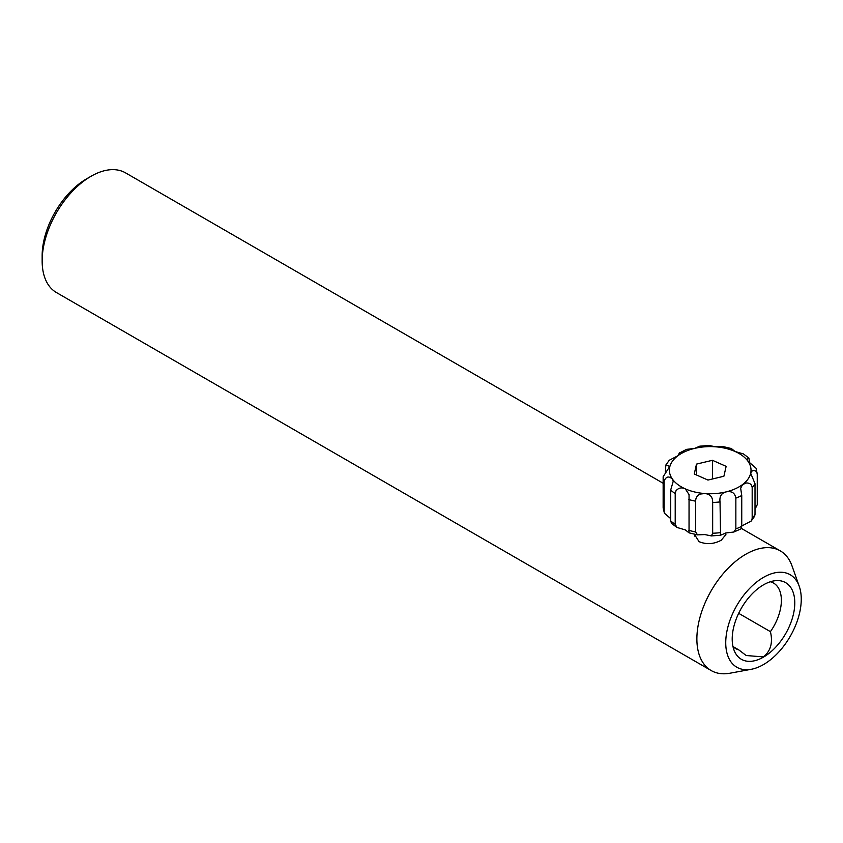 <?xml version="1.0" encoding="UTF-8"?>
<svg xmlns="http://www.w3.org/2000/svg" width="843" height="843" viewBox="0 0 843 843"><rect width="100%" height="100%" fill="white"/><g stroke="black" fill="none" stroke-linecap="round" stroke-linejoin="round"><path stroke-width="1.26" d="M732.967 646.507A37.851 21.855 120 0 0 735.697 648.615A37.851 21.855 120 0 0 738.805 649.9L746.181 655.517L763.337 656.908C770.681 651.133 773.042 642.714 770.418 631.649A37.851 21.855 120 0 0 773.537 583.061A37.851 21.855 120 0 0 770.354 581.765M763.495 657.097A44.247 25.543 120 0 0 794.106 610.775A44.247 25.543 120 0 0 776.171 580.616A44.247 25.543 120 0 0 763.495 584.842A44.247 25.543 120 0 0 734.885 652.113A44.247 25.543 120 0 0 763.495 657.097M763.495 577.371A53.394 30.833 120 0 0 726.245 635.369A53.394 30.833 120 0 0 751.345 669.268A53.394 30.833 120 0 0 763.495 664.569A53.394 30.833 120 0 0 799.248 586.296A53.394 30.833 120 0 0 763.495 577.371M799.248 586.296L791.988 565.843A69.094 39.895 120 0 0 780.281 550.869A69.094 39.895 120 0 0 745.728 554.294A69.094 39.895 120 0 0 700.596 615.179A69.094 39.895 120 0 0 711.186 670.554A69.094 39.895 120 0 0 730.006 673.209L751.345 669.268M663.146 483.25L125.554 172.868A69.094 39.895 120 0 0 91.012 176.292L86.566 178.853A62.814 36.27 120 0 0 42.15 255.787L42.15 260.919A69.094 39.895 120 0 0 56.46 292.553L711.186 670.554M86.566 178.853L91.012 176.292A69.094 39.895 120 0 0 42.15 260.919M725.602 533.039L725.897 534.515L721.302 540.184C713.916 544.188 706.508 544.683 699.089 541.67L694.495 534.515M738.805 649.9L733.02 646.56M738.668 613.325L770.418 631.649M670.68 518.593L664.389 513.218L664.126 511.754L664.126 480.984C666.118 476.39 668.899 475.8 672.482 479.203A40.833 23.572 0 0 0 685.348 488.887L689.047 494.599L689.037 532.85L685.348 529.92L676.94 527.444L675.211 524.293L675.211 493.524L676.012 490.731C678.668 487.749 681.787 487.138 685.348 488.887A40.833 23.572 0 0 0 704.885 493.555C710.196 494.061 712.788 497.043 712.662 502.47L712.662 533.24L711.387 535.927L704.885 534.578L697.488 534.862L695.675 531.954L695.675 501.185C695.601 497.981 697.066 495.61 700.048 494.072L704.885 493.555A40.833 23.572 0 0 0 725.834 491.954C731.566 490.763 734.906 492.818 735.855 498.118L735.855 528.898L733.863 532.017L725.834 532.987L720.554 535.231L720.027 501.912C719.353 496.559 721.281 493.239 725.834 491.954A40.833 23.572 0 0 0 742.599 484.525L746.466 482.965C749.901 482.955 751.808 484.514 752.177 487.654L752.177 518.434L751.124 521.122L742.599 525.558M751.124 521.122L754.569 516.327L755.012 514.462L755.012 483.692L750.681 473.25C751.714 470.394 753.621 469.804 756.413 471.49L757.246 473.882L757.246 504.662L755.012 509.193M750.597 473.956L750.681 473.25A40.833 23.572 0 0 0 747.91 461.153L756.002 468.16L757.246 473.882M678.647 455.104C680.227 451.711 679.943 451.953 677.793 455.831A40.833 23.572 0 0 1 694.558 448.402A40.833 23.572 0 0 1 715.517 446.801A40.833 23.572 0 0 1 735.043 451.469A40.833 23.572 0 0 1 747.91 461.153L747.193 459.119L748.869 458.002L743.452 453.945L735.043 451.469L731.366 448.539L722.915 446.527L715.517 446.801L709.005 445.462L699.838 446.158L694.558 448.402L686.529 449.372L679.743 452.891M748.869 458.002L749.712 462.796M678.647 455.072L679.405 452.522M665.38 472.196L665.822 465.062L669.795 466.4L663.146 476.727L663.146 507.507L664.389 513.229M676.94 527.444L671.523 523.387L670.68 520.89L670.68 490.12L673.199 481.342L672.482 479.203A40.833 23.572 0 0 1 669.711 467.106A40.833 23.572 0 0 1 677.793 455.831L669.268 460.257L665.822 465.062M733.863 532.017L740.997 528.867L741.745 526.285L741.745 495.505L740.66 488.202L742.599 484.525A40.833 23.572 0 0 0 750.681 473.25M726.139 466.358L712.44 460.299L696.497 464.114L694.253 473.998L707.951 480.057L723.895 476.242L726.139 466.358M696.497 474.988L696.497 464.114M712.44 478.982L712.44 460.299M663.146 476.727A47.113 27.197 0 0 0 664.126 480.984M663.146 507.507A47.113 27.197 0 0 0 664.126 511.754M670.68 490.12A47.113 27.197 0 0 0 675.211 493.524M670.68 520.89A47.113 27.197 0 0 0 675.211 524.293M688.805 499.541A47.113 27.197 0 0 0 695.675 501.185M688.805 530.31A47.113 27.197 0 0 0 695.675 531.954M712.662 502.47A47.113 27.197 0 0 0 720.027 501.912M712.662 533.24A47.113 27.197 0 0 0 720.027 532.681M735.855 498.118A47.113 27.197 0 0 0 741.745 495.505M735.855 528.898A47.113 27.197 0 0 0 741.745 526.285M752.177 487.654A47.113 27.197 0 0 0 755.012 483.692M752.177 518.434A47.113 27.197 0 0 0 755.012 514.462M780.281 550.869L741.366 528.403M725.718 535.684L725.718 533.018M689.037 532.85L697.488 534.862M711.387 535.927L720.554 535.231M694.685 536.127L694.685 534.325"/></g></svg>
